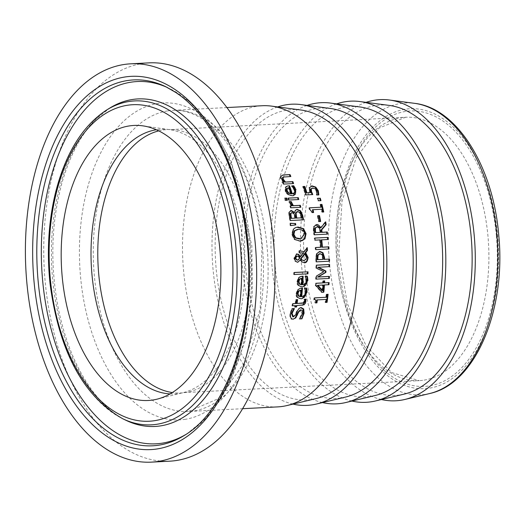 <?xml version="1.0" encoding="UTF-8"?>
<svg xmlns="http://www.w3.org/2000/svg" width="525" height="525" viewBox="0 0 525 525"><rect width="100%" height="100%" fill="white"/><g stroke="black" fill="none" stroke-linecap="round" stroke-linejoin="round"><path stroke-width="0.39" stroke-dasharray="2.62 1.97" d="M309.822 192.76L308.93 187.76L311.548 186.014M312.132 194.598L305.412 195.011A149.769 86.612 -93 0 0 302.636 186.565L303.286 186.532M318.248 194.926L316.385 195.097A149.769 86.612 -93 0 0 316.339 194.946L316.188 190.962L314.659 188.777L311.87 188.147M312.775 194.565L312.165 194.663M306.022 194.913L305.412 195.011M303.266 186.46L302.636 186.565M315.282 188.678L314.659 188.777M317.139 193.141L316.522 193.239M316.949 194.841L316.339 194.946M316.995 194.992L316.385 195.097M318.852 194.9L318.242 194.998M301.947 318.793L299.099 319.016A149.769 86.612 -93 0 0 299.138 318.852L301.901 313.576L300.405 309.96L301.042 309.855M299.762 318.905L299.099 319.016M299.795 318.747L299.138 318.852M293.272 319.121L292.517 319.233C290.581 319.738 289.715 317.92 289.918 313.779L291.664 308.759L292.254 308.733M292.832 316.916L295.312 314.619L296.645 311.148L300.438 307.663M292.294 308.661L291.664 308.759M301.599 296.651L303.791 295.49L304.566 294.282L305.018 292.432L304.198 288.369A149.769 86.612 -93 0 0 304.211 288.251L304.802 288.218M301.737 298.699L300.681 298.837C296.973 298.298 295.437 296.474 296.08 293.377L297.511 289.734L300.53 288.225M299.788 296.776A149.769 86.612 -93 0 0 300.457 290.233L300.07 290.286M301.061 290.135L300.457 290.233M305.419 289.82L304.815 289.918M304.802 288.271L304.198 288.369M304.808 288.153L304.211 288.251M298.108 289.636L297.511 289.734M302.479 305.274L296.152 305.675M295.936 307.02A149.769 86.612 87 0 1 295.929 307.092L294.558 307.164A149.769 86.612 -93 0 0 294.781 305.747L291.952 305.891A149.769 86.612 -93 0 0 292.267 303.791L292.884 303.758M296.559 306.987L295.929 307.092M295.188 307.059L294.558 307.164M295.404 305.642L294.781 305.747M292.582 305.793L291.952 305.891M292.891 303.686L292.267 303.791M295.096 303.64A149.769 86.612 -93 0 0 295.621 299.782L296.231 299.749M296.238 299.677L295.621 299.782M304.5 299.25L303.883 299.355L304.493 299.322M304.487 299.375L303.87 299.473A149.769 86.612 -93 0 0 303.883 299.355M303.726 302.833L303.102 302.938L303.962 301.14L303.87 299.473M302.407 303.22L303.102 302.938M302.689 284.727L304.822 283.579L305.55 282.352L305.898 280.54L304.881 276.511A149.769 86.612 -93 0 0 304.887 276.393L305.471 276.36M302.918 286.762L301.868 286.899C297.983 286.191 296.356 284.386 296.986 281.479L298.239 277.869L299.65 276.787L301.192 276.373M300.871 284.852A149.769 86.612 -93 0 0 301.219 278.362L300.838 278.414M301.809 278.27L301.219 278.362M306.167 277.948L305.576 278.047M305.471 276.412L304.881 276.511M305.478 276.294L304.887 276.393M298.83 277.771L298.239 277.869M303.693 251.751L306.666 247.734A149.769 86.612 87 0 1 306.712 248.358M307.243 247.643L306.666 247.734M299.434 250.773L298.856 250.865L299.434 250.838M299.565 252.879L298.988 252.978A149.769 86.612 -93 0 0 298.856 250.865M304.513 262.703L301.357 261.975L299.893 260.019M303.365 252.893L298.988 252.978M299.795 256.948L302.787 252.984M297.682 262.244L294.912 261.338L293.862 258.221L296.422 254.008M295.49 261.247L294.912 261.338M303.667 260.558L305.314 259.606L305.911 258.477L306.062 257.06L304.402 253.765M298.659 256.338L297.242 256.023M299.788 257.906L299.211 257.998L298.082 256.436M296.887 260.229L298.062 259.75L299.211 257.998M298.64 259.652L298.062 259.75M307.368 273.847A149.769 86.612 87 0 1 307.368 273.912L293.678 274.621A149.769 86.612 -93 0 0 293.718 272.56L294.302 272.534M294.262 274.522L293.678 274.621M294.302 272.468L293.718 272.56M307.952 273.82L307.368 273.912M302.951 219.863A149.769 86.612 87 0 1 302.964 219.929L289.859 220.612A149.769 86.612 -93 0 0 289.032 216.444L288.665 212.303L290.712 210.558M303.548 219.837L302.964 219.929M290.443 220.513L289.859 220.612M294.079 212.599L296.566 209.508M289.255 212.205L288.665 212.303M299.998 212.599L296.848 211.706M301.068 217.921A149.769 86.612 -93 0 0 300.727 216.228L299.408 212.697M294.774 218.243A149.769 86.612 -93 0 0 294.289 215.88L293.337 213.498L291.454 212.71L292.044 212.612M300.818 241.027L299.486 241.192L294.223 239.538L291.828 234.511L292.865 229.307L296.874 227.213M300.208 238.882L302.229 238.16L303.365 237.037L303.968 233.874C302.794 230.344 300.792 228.834 297.964 229.34L297.052 229.438M294.801 239.446L294.223 239.538M293.449 229.208L292.865 229.307M298.154 199.566A149.769 86.612 87 0 1 298.174 199.631L288.337 200.143A149.769 86.612 -93 0 0 287.772 198.181L288.402 198.148M298.777 199.533L298.174 199.631M288.947 200.045L288.337 200.143M288.382 198.082L287.772 198.181M295.785 224.877L295.207 224.976A149.769 86.612 87 0 1 295.207 224.976L290.187 225.698A149.769 86.612 -93 0 0 289.774 223.348L290.377 223.368M290.765 225.606L290.187 225.698M290.358 223.25L289.774 223.348M293.16 195.727L292.123 195.858C288.146 195.385 285.83 193.692 285.173 190.778L285.121 187.386L286.158 186.362L287.615 185.968M285.751 187.281L285.121 187.386M291.979 185.87L291.349 185.975L292.005 185.942M292.018 185.981L291.388 186.086A149.769 86.612 -93 0 0 291.349 185.975M293.291 187.425L292.668 187.53L291.388 186.086M291.624 193.876C294.236 193.049 294.998 191.717 293.908 189.873L292.668 187.53M288.967 187.74L287.969 187.884M290.364 193.942A149.769 86.612 -93 0 0 288.343 187.838M291.362 205.846L288.993 202.493L288.829 201.698L289.439 201.666M300.208 207.323A149.769 86.612 87 0 1 300.228 207.388L290.397 207.893A149.769 86.612 -93 0 0 289.898 205.925L290.515 205.892M300.825 207.29L300.228 207.388M290.988 207.795L290.397 207.893M290.496 205.826L289.898 205.925M289.433 201.6L288.829 201.698M290.168 176.551A149.769 86.612 87 0 1 290.194 176.623L283.769 176.984M290.843 176.518L290.194 176.623M283.5 182.201L280.763 178.795C279.576 177.142 280.324 175.888 283.001 175.035M283.047 182.149L282.404 182.254L283.073 182.221M283.769 184.085L283.132 184.19A149.769 86.612 -93 0 0 282.404 182.254M293.6 183.573L283.132 184.19M286.722 200.287A149.769 86.612 87 0 1 286.742 200.353L285.022 200.438A149.769 86.612 -93 0 0 284.379 198.22L285.003 198.188M285.626 200.34L285.022 200.438M284.983 198.122L284.379 198.22M287.346 200.255L286.742 200.353M328.368 284.734A149.769 86.612 87 0 1 328.361 284.806L323.859 285.036M328.958 284.707L328.361 284.806M323.236 292.241A149.769 86.612 87 0 1 323.229 292.313L321.379 292.405L315.262 285.39A149.769 86.612 -93 0 0 315.4 283.369L315.998 283.336M323.833 292.208L323.229 292.313M321.983 290.647A149.769 86.612 -93 0 0 322.448 285.108L317.33 285.377M323.046 285.009L322.448 285.108M323.302 280.947L322.704 281.046L323.295 281.013M322.593 282.995A149.769 86.612 -93 0 0 322.704 281.046M315.998 283.27L315.4 283.369M315.866 285.292L315.262 285.39M321.989 292.307L321.379 292.405M325.802 297.36A149.769 86.612 -93 0 0 326.15 294.42L326.753 294.394M316.332 302.899A149.769 86.612 87 0 1 316.319 302.964L315.118 303.03L313.773 299.69A149.769 86.612 -93 0 0 313.996 297.97L314.6 297.938M326.452 302.374A149.769 86.612 87 0 1 326.438 302.446L325.1 302.512A149.769 86.612 -93 0 0 325.526 299.499L316.746 299.952M316.942 302.866L316.319 302.964M315.742 302.925L315.118 303.03M314.39 299.591L313.773 299.69M314.606 297.872L313.996 297.97M326.76 294.322L326.15 294.42M326.143 299.394L325.526 299.499M325.723 302.413L325.1 302.512M327.062 302.341L326.438 302.446M329.011 266.647A149.769 86.612 87 0 1 329.011 266.72L317.723 267.297M329.595 266.621L329.011 266.72M316.483 265.145L315.899 265.237L316.483 265.21M316.49 268.137L315.906 268.236A149.769 86.612 -93 0 0 315.899 265.237M323.748 271.688L315.906 268.236M316.345 276.137L323.157 271.786M316.227 279.103L315.63 279.202A149.769 86.612 -93 0 0 315.755 276.235M329.326 278.427L315.63 279.202M328.958 261.214A149.769 86.612 87 0 1 328.958 261.279L315.853 261.955A149.769 86.612 -93 0 0 315.742 257.9L316.372 253.641L319.39 251.56M322.534 259.462A149.769 86.612 -93 0 0 322.488 257.998L321.562 254.599L319.285 253.818M322.14 254.507L321.562 254.599M329.536 261.188L328.958 261.279M316.437 261.863L315.853 261.955M320.342 227.883L325.119 221.963A149.769 86.612 87 0 1 325.205 222.482M325.697 221.865L325.119 221.963M314.449 234.8L313.871 234.898A149.769 86.612 -93 0 0 313.32 230.803L313.399 226.741L315.971 224.798M327.554 234.124L313.871 234.898M319.246 227.679L317.048 226.885M320.027 232.45A149.769 86.612 -93 0 0 319.771 230.6L318.668 227.771M320.296 247.334A149.769 86.612 -93 0 0 319.633 239.977L314.488 240.24A149.769 86.612 -93 0 0 314.258 238.12L314.842 238.094M328.414 248.994A149.769 86.612 87 0 1 328.414 249.06L315.315 249.736A149.769 86.612 -93 0 0 315.158 247.603L315.742 247.57M327.587 239.498A149.769 86.612 87 0 1 327.593 239.564L321.182 239.892M315.892 249.637L315.315 249.736M315.735 247.505L315.158 247.603M320.204 239.879L319.633 239.977M315.066 240.148L314.488 240.24M314.836 238.028L314.258 238.12M328.991 248.962L328.414 249.06M328.171 239.472L327.593 239.564M320.06 221.543A149.769 86.612 87 0 1 320.066 221.602L318.478 221.688A149.769 86.612 -93 0 0 317.33 215.736L317.933 215.703M320.65 221.511L320.066 221.602M319.062 221.589L318.478 221.688M317.92 215.637L317.33 215.736M320.696 207.296A149.769 86.612 -93 0 0 320.007 204.527L320.624 204.494M313.025 212.533A149.769 86.612 87 0 1 313.038 212.599L311.837 212.664L310.918 210.315L309.277 209.527A149.769 86.612 -93 0 0 308.89 207.907L309.501 207.874M323.144 212.015A149.769 86.612 87 0 1 323.157 212.08L321.818 212.146A149.769 86.612 -93 0 0 321.175 209.304L312.395 209.764M313.628 212.507L313.038 212.599M312.428 212.566L311.837 212.664M309.868 209.429L309.277 209.527M309.481 207.808L308.89 207.907M320.604 204.428L320.007 204.527M321.766 209.213L321.175 209.304M322.409 212.054L321.818 212.146M323.748 211.982L323.157 212.08M320.348 200.688A149.769 86.612 87 0 1 320.368 200.753L317.861 200.878A149.769 86.612 -93 0 0 317.166 198.391L317.789 198.358M320.972 200.655L320.368 200.753M318.465 200.78L317.861 200.878M317.769 198.293L317.166 198.391M277.718 406.888A150.773 87.196 87 0 1 183.153 265.67A150.773 87.196 87 0 1 256.554 106.339A150.773 87.196 87 0 1 262.152 105.735M381.445 399.532A150.773 87.196 87 0 1 300.786 254.717A150.773 87.196 87 0 1 366.089 102.355M169.673 461.186A199.428 115.329 87 0 1 44.592 274.404A199.428 115.329 87 0 1 141.678 63.663A199.428 115.329 87 0 1 149.087 62.862M315.807 398.659A145.346 84.059 87 0 1 312.322 399.361A145.346 84.059 87 0 1 216.136 268.485A145.346 84.059 87 0 1 286.519 110.217A145.346 84.059 87 0 1 300.884 109.994M293.002 404.106A150.773 87.196 87 0 1 212.336 259.291A150.773 87.196 87 0 1 277.64 106.929M345.286 397.136A145.346 84.059 87 0 1 341.801 397.838A145.346 84.059 87 0 1 245.615 266.956A145.346 84.059 87 0 1 315.998 108.688A145.346 84.059 87 0 1 330.369 108.472M322.481 402.583A150.773 87.196 87 0 1 241.822 257.762A150.773 87.196 87 0 1 307.125 105.4M374.771 395.607A145.346 84.059 87 0 1 371.287 396.309A145.346 84.059 87 0 1 275.1 265.433A145.346 84.059 87 0 1 345.483 107.166A145.346 84.059 87 0 1 359.848 106.949M351.967 401.061A150.773 87.196 87 0 1 271.3 256.239A150.773 87.196 87 0 1 336.604 103.878M404.25 394.085A145.346 84.059 87 0 1 400.765 394.787A145.346 84.059 87 0 1 304.579 263.911A145.346 84.059 87 0 1 374.962 105.643A145.346 84.059 87 0 1 389.333 105.42M309.921 191.264L309.304 191.369M309.553 187.655L308.93 187.76M312.88 188.002L312.263 188.107M316.805 190.857L316.188 190.962M302.551 313.471L301.901 313.576M293.173 319.128L292.517 319.233M290.568 313.674L289.918 313.779M297.281 311.043L296.645 311.148M295.956 314.514L295.312 314.619M305.622 292.333L305.018 292.432M296.691 293.272L296.08 293.377M301.298 298.738L300.681 298.837M302.223 305.294L301.599 305.392M304.585 301.035L303.962 301.14M306.495 280.442L305.898 280.54M297.583 281.38L296.986 281.479M302.472 286.801L301.868 286.899M304.369 262.717L303.791 262.808M301.941 261.883L301.357 261.975M297.609 262.251L297.032 262.349M294.44 258.129L293.862 258.221M306.639 256.961L306.062 257.06M289.616 216.346L289.032 216.444M297.832 211.568L297.242 211.667M301.311 216.129L300.727 216.228M293.928 213.399L293.337 213.498M294.879 215.782L294.289 215.88M298.548 229.248L297.964 229.34M300.064 241.1L299.486 241.192M292.405 234.419L291.828 234.511M292.733 195.759L292.123 195.858M285.79 190.68L285.173 190.778M294.532 189.768L293.908 189.873M289.597 202.394L288.993 202.493M285.239 176.807L284.589 176.912M281.413 178.69L280.763 178.795M323.065 257.9L322.488 257.998M320.145 253.693L319.574 253.785M316.319 257.801L315.742 257.9M316.949 253.542L316.372 253.641M313.976 226.643L313.399 226.741M313.897 230.711L313.32 230.803M320.348 230.508L319.771 230.6M167.304 110.952A150.773 87.196 -93 0 0 93.903 270.283A150.773 87.196 -93 0 0 188.468 411.502A150.773 87.196 -93 0 0 194.073 410.898A150.773 87.196 -93 0 0 267.081 246.717A150.773 87.196 -93 0 0 172.902 110.348A150.773 87.196 -93 0 0 167.304 110.952M170.028 393.908A132.497 76.624 -93 0 0 179.602 393.376A132.497 76.624 -93 0 0 183.232 392.628A132.497 76.624 -93 0 0 243.764 249.106A132.497 76.624 -93 0 0 169.634 129.662A132.497 76.624 -93 0 0 156.371 129.754M158.773 130.869A131.88 76.269 87 0 1 162.54 130.082A131.88 76.269 87 0 1 167.442 129.557A131.88 76.269 87 0 1 249.815 248.83A131.88 76.269 87 0 1 185.955 392.431A131.88 76.269 87 0 1 181.053 392.962A131.88 76.269 87 0 1 172.298 392.549M424.141 380.12A131.88 76.269 -93 0 0 488.001 236.519A131.88 76.269 -93 0 0 405.628 117.246A131.88 76.269 -93 0 0 400.726 117.771A131.88 76.269 -93 0 0 336.525 257.132A131.88 76.269 -93 0 0 419.239 380.651A131.88 76.269 -93 0 0 424.141 380.12M496.368 235.699A137.911 79.754 87 0 1 429.588 385.868A137.911 79.754 87 0 1 338.323 261.686A137.911 79.754 87 0 1 405.103 111.517A137.911 79.754 87 0 1 496.368 235.699M404.906 109.285A140.155 81.053 -93 0 0 337.037 261.896A140.155 81.053 -93 0 0 429.791 388.1A140.155 81.053 -93 0 0 497.654 235.489A140.155 81.053 -93 0 0 404.906 109.285M429.634 393.54A146.121 84.505 87 0 1 426.136 394.249A146.121 84.505 87 0 1 329.438 262.677A146.121 84.505 87 0 1 400.188 103.569A146.121 84.505 87 0 1 414.638 103.346M167.462 87.55A181.387 104.895 87 0 1 169.089 88.312L165.847 86.756A183.192 105.945 87 0 1 248.003 245.608A183.192 105.945 87 0 1 183.888 435.697L186.952 433.814A181.387 104.895 87 0 1 185.404 434.739M250.438 245.602A181.387 104.895 87 0 1 186.952 433.814L206.207 417.992L229.241 384.451L245.011 341.119L252.308 294.577L251.856 245.739L231.538 162.199L213.058 128.257L190.162 102.309L169.089 88.312A181.387 104.895 87 0 1 250.438 245.602M106.864 109.863A162.186 93.791 -93 0 0 49.363 267.711A162.186 93.791 -93 0 0 122.83 418.792M126.072 420.348A163.99 94.841 87 0 1 51.785 267.586A163.99 94.841 87 0 1 109.928 107.979L96.075 119.077C81.467 133.803 70.173 154.809 62.193 182.083C51.22 222.055 49.888 264.042 58.203 308.044C65.218 342.307 76.978 370.368 93.483 392.221C103.727 405.49 114.594 414.862 126.072 420.348M185.542 419.265A158.714 91.783 87 0 1 80.509 276.353A158.714 91.783 87 0 1 157.362 103.537A158.714 91.783 87 0 1 262.395 246.448A158.714 91.783 87 0 1 185.542 419.265M292.95 319.187L293.606 319.082M300.116 307.702L300.746 307.598M300.221 288.271L300.825 288.173M301.435 298.758L302.046 298.659M302.177 305.333L302.8 305.228M300.891 276.412L301.481 276.314M302.623 286.814L303.22 286.716M304.224 262.762L304.808 262.671M297.399 262.31L297.983 262.211M296.126 254.041L296.704 253.942M296.264 209.547L296.855 209.449M300.536 241.08L301.114 240.988M296.579 227.259L297.163 227.161M292.858 195.779L293.468 195.681M287.287 186.007L287.917 185.909M226.984 107.553L172.902 110.348C181.762 109.837 190.831 112.238 200.097 117.567C208.596 122.496 216.746 129.918 224.556 139.827C245.011 166.76 257.486 202.368 261.982 246.652L260.216 308.825L244.493 362.703L218.42 398.652L188.468 411.502L242.55 408.706M157.028 399.171L183.232 392.628L419.239 380.651L391.604 372.573L366.01 345.66L347.281 303.489L338.809 252.748L342.005 201.403L356.291 157.526L378.971 128.126L405.628 117.246L169.634 129.662L142.898 125.856"/><path stroke-width="0.79" d="M311.259 186.034L315.171 187.208L317.717 190.916L318.242 194.998M303.286 186.532L304.178 186.487A149.769 86.612 87 0 1 306.331 192.944L310.439 192.662L309.553 187.655L312.172 185.909L315.801 187.103L318.334 190.818L318.852 194.9L316.995 194.992A150.773 87.196 -93 0 0 316.949 194.841L316.805 190.857L315.282 188.678L311.87 188.147M312.263 188.107L310.662 189.072L310.885 191.625L312.165 194.663M312.88 188.002L310.662 189.072M311.286 188.974L311.502 191.527L312.775 194.565L306.022 194.913A150.773 87.196 -93 0 0 303.266 186.46L304.178 186.487M304.802 186.382A150.773 87.196 87 0 1 306.948 192.839L306.331 192.944M306.948 192.839L310.439 192.662M311.561 185.975L312.172 185.909L311.548 186.014M300.438 307.663L303.05 309.035L303.443 313.34C302.472 316.778 301.757 318.636 301.291 318.905M301.042 309.855L298.666 312.021L295.772 317.914L293.173 319.128C290.935 318.983 290.069 317.166 290.568 313.674L292.294 308.661L294.374 308.549A150.773 87.196 87 0 1 294.348 308.713L292.103 313.445L293.482 316.805L295.956 314.514L297.281 311.043L299.112 308.339L301.153 307.558L303.68 308.93L304.087 313.228L301.947 318.793L299.762 318.905A150.773 87.196 -93 0 0 299.795 318.747L302.551 313.471L302.492 310.787L301.042 309.855L300.136 309.986L298.023 312.126L295.116 318.019L293.272 319.121M297.498 315.079L296.848 315.184M295.772 317.914L295.116 318.019M293.606 319.082L293.173 319.128M294.348 308.713L293.718 308.818L291.46 313.55L292.832 316.916L293.337 316.831M294.374 308.549L293.744 308.654A149.769 86.612 87 0 1 293.718 308.818M292.254 308.733L293.744 308.654M304.802 288.218L306.016 288.153L306.462 292.333L306.16 294.046L304.52 297.137L301.737 298.699M300.53 288.225L301.888 288.146A149.769 86.612 87 0 1 301.048 296.71L303.352 296.192L305.077 294.394L305.622 292.333L304.802 288.271A150.773 87.196 -93 0 0 304.808 288.153L306.016 288.153M300.457 290.233L298.417 291.047L297.426 293.423L297.938 295.864L300.398 296.678A150.773 87.196 -93 0 0 301.061 290.135L300.07 290.286M301.061 290.135L299.02 290.948L298.036 293.324L298.548 295.759L300.398 296.678M298.548 295.759L297.938 295.864M299.02 290.948L298.417 291.047M306.613 288.054L307.072 292.235L302.046 298.659L301.298 298.738C297.504 298.108 295.969 296.284 296.691 293.272L298.108 289.636L300.215 288.31L302.492 288.041A150.773 87.196 87 0 1 301.665 296.612L301.048 296.71M301.665 296.612L302.216 296.553M302.492 288.041L301.888 288.146M305.99 299.178L305.524 303.089L304.027 304.815L296.776 305.57A150.773 87.196 87 0 1 296.559 306.987L295.188 307.059A150.773 87.196 -93 0 0 295.404 305.642L292.582 305.793A150.773 87.196 -93 0 0 292.891 303.686L295.719 303.542A150.773 87.196 -93 0 0 296.238 299.677L297.609 299.611A150.773 87.196 87 0 1 297.091 303.47L303.726 302.833L304.585 301.035L304.487 299.375A150.773 87.196 -93 0 0 304.5 299.25L305.99 299.178L305.373 299.276L305.333 301.593L302.479 305.274M296.776 305.57L296.152 305.675A149.769 86.612 87 0 1 295.936 307.02M292.884 303.758L295.719 303.542M304.493 299.322L305.373 299.276M297.091 303.47L302.984 303.128M297.609 299.611L296.993 299.709A149.769 86.612 87 0 1 296.467 303.575M296.231 299.749L296.993 299.709M305.471 276.36L306.692 276.301L307.178 278.138L307.138 282.109L305.753 285.082L302.918 286.762M301.192 276.373L302.558 276.288A149.769 86.612 87 0 1 302.137 284.786L304.402 284.274L306.049 282.476L306.495 280.442L305.471 276.412A150.773 87.196 -93 0 0 305.478 276.294L306.692 276.301M301.219 278.362L299.217 279.169L298.338 281.525L298.974 283.946L301.468 284.753A150.773 87.196 -93 0 0 301.809 278.27L300.838 278.414M301.809 278.27L299.808 279.07L298.935 281.433L299.572 283.848L301.468 284.753M299.572 283.848L298.974 283.946M299.808 279.07L299.217 279.169M307.283 276.202L307.939 280.343L303.22 286.716L302.472 286.801C298.777 286.328 297.15 284.524 297.583 281.38L298.83 277.771L300.241 276.688L303.148 276.189A150.773 87.196 87 0 1 302.735 284.688L302.137 284.786M302.735 284.688L303.286 284.629M303.148 276.189L302.558 276.288M307.44 250.399L305.701 252.696L308.096 257.473C307.604 261.253 306.357 263.005 304.369 262.717L301.941 261.883L300.471 259.928L297.609 262.251L295.49 261.247L294.44 258.129L296.704 253.942L298.777 254.448L300.372 256.856L303.365 252.893L299.565 252.879A150.773 87.196 -93 0 0 299.434 250.773L304.27 251.659L307.243 247.643A150.773 87.196 87 0 1 307.44 250.399L306.863 250.491L305.123 252.787L307.519 257.572L307.223 259.901L306.436 261.411L304.513 262.703M304.27 251.659L299.434 250.838M306.712 248.358A149.769 86.612 87 0 1 306.863 250.491M305.701 252.696L305.123 252.787M304.808 262.671L304.369 262.717M300.372 256.856L299.795 256.948L298.2 254.546L296.382 254.008M300.471 259.928L297.682 262.244M297.983 262.211L297.609 262.251M301.061 258.858L302.013 259.941L303.89 260.498L305.924 259.475L306.639 256.961L304.979 253.673L301.061 258.858L300.484 258.956L301.435 260.033L304.244 260.459M304.979 253.673L304.402 253.765L300.484 258.956M297.242 256.023L295.542 258.149L297.465 260.131L298.64 259.652L299.788 257.906L298.659 256.338L296.428 256.141L294.965 258.248L297.137 260.203M294.302 272.534L307.407 271.858A149.769 86.612 87 0 1 307.368 273.847M307.991 271.76A150.773 87.196 87 0 1 307.952 273.82L294.262 274.522A150.773 87.196 -93 0 0 294.302 272.468L307.407 271.858M300.602 210.873L302.649 215.329A150.773 87.196 87 0 1 303.548 219.837L290.443 220.513A150.773 87.196 -93 0 0 289.616 216.346L289.255 212.205L291.303 210.459L294.669 212.5L295.339 210.282L297.262 209.409L300.602 210.873L300.005 210.971L302.059 215.421A149.769 86.612 87 0 1 302.951 219.863M296.566 209.508L300.005 210.971M290.673 210.558L294.02 212.605M297.832 211.568L296.08 212.947L296.33 215.703A150.773 87.196 87 0 1 296.815 218.072L301.658 217.823A150.773 87.196 -93 0 0 301.311 216.129L299.998 212.599L297.832 211.568L296.848 211.706M296.08 212.947L295.49 213.038L295.746 215.801A149.769 86.612 87 0 1 296.225 218.17M297.242 211.667L295.49 213.038M296.815 218.072L301.658 217.823M292.044 212.612L290.85 213.485L291.119 216.346A150.773 87.196 87 0 1 291.526 218.348L295.358 218.151A150.773 87.196 -93 0 0 294.879 215.782L293.928 213.399L291.821 212.638L290.259 213.583L290.535 216.444A149.769 86.612 87 0 1 290.942 218.439M290.85 213.485L290.259 213.583M291.526 218.348L295.358 218.151M296.874 227.213L302.964 228.782L305.478 233.809L304.323 239.032L302.328 240.548L300.818 241.027M297.603 229.346L294.197 230.843L293.331 234.426L295.135 237.884L299.243 238.98L300.786 238.79L304.546 233.776C304.69 231.243 302.689 229.733 298.548 229.248L294.781 230.744L293.908 234.327L295.713 237.786L300.786 238.79M304.9 238.934L300.064 241.1L294.801 239.446L292.405 234.419L293.449 229.208L295.096 227.843L297.163 227.161L298.2 227.056L303.542 228.69L306.055 233.71L304.9 238.934L304.323 239.032M298.213 197.577A150.773 87.196 87 0 1 298.777 199.533L288.947 200.045A150.773 87.196 -93 0 0 288.382 198.082L297.603 197.676A149.769 86.612 87 0 1 298.154 199.566M288.402 198.148L297.603 197.676M290.377 223.368L294.958 223.545A149.769 86.612 87 0 1 295.201 224.963M295.536 223.447A150.773 87.196 87 0 1 295.785 224.877L290.765 225.606A150.773 87.196 -93 0 0 290.358 223.25L294.958 223.545M293.783 185.778L295.969 189.669L293.468 195.681L292.733 195.759C288.658 195.215 286.348 193.522 285.79 190.68L285.751 187.281L287.339 186.04L289.564 185.784A150.773 87.196 87 0 1 292.241 193.771C294.243 194.027 295.004 192.688 294.532 189.768L292.018 185.981A150.773 87.196 -93 0 0 291.979 185.87L293.783 185.778L293.153 185.883L295.752 191.382L295.345 194.263L293.16 195.727M287.615 185.968L288.934 185.883A149.769 86.612 87 0 1 291.624 193.876L292.779 193.718L291.624 193.876M289.564 185.784L288.934 185.883M292.005 185.942L293.153 185.883M288.967 187.74L287.221 188.501L287.188 190.719L288.717 192.99L288.1 193.088L290.981 193.837A150.773 87.196 -93 0 0 288.967 187.74L287.969 187.884M287.221 188.501L286.598 188.6L286.571 190.824L288.1 193.088M288.343 187.838L286.598 188.6M288.717 192.99L290.981 193.837M289.439 201.666L290.548 201.613A149.769 86.612 87 0 1 290.574 201.712L292.753 205.774L299.729 205.413A149.769 86.612 87 0 1 300.208 207.323M290.515 205.892L291.959 205.748L289.597 202.394L289.433 201.6L290.548 201.613M291.152 201.508A150.773 87.196 87 0 1 291.178 201.613L293.35 205.675L300.333 205.314A150.773 87.196 87 0 1 300.825 207.29L290.988 207.795A150.773 87.196 -93 0 0 290.496 205.826L291.959 205.748M300.333 205.314L299.729 205.413M293.35 205.675L292.753 205.774M291.178 201.613L290.574 201.712M285.528 182.024L292.878 181.643A150.773 87.196 87 0 1 293.6 183.573L283.769 184.085A150.773 87.196 -93 0 0 283.047 182.149L284.137 182.096L281.413 178.69C280.271 176.84 281.019 175.586 283.658 174.93L290.043 174.595A150.773 87.196 87 0 1 290.843 176.518L283.658 177.037L283.192 177.293L283.185 179.117L285.528 182.024L284.891 182.129L292.241 181.748A149.769 86.612 87 0 1 292.943 183.612M290.043 174.595L289.387 174.707A149.769 86.612 87 0 1 290.168 176.551M283.769 176.984L282.542 177.398L282.542 179.222L284.891 182.129M292.878 181.643L292.241 181.748M282.719 175.055L289.387 174.707M283.034 174.996L283.658 174.93L283.001 175.035M284.137 182.096L283.073 182.221M285.003 198.188L286.099 198.128A149.769 86.612 87 0 1 286.722 200.287M286.702 198.03A150.773 87.196 87 0 1 287.346 200.255L285.626 200.34A150.773 87.196 -93 0 0 284.983 198.122L286.099 198.128M324.601 282.824L329.103 282.594A150.773 87.196 87 0 1 328.958 284.707L324.457 284.937A150.773 87.196 87 0 1 323.833 292.208L321.989 292.307L315.866 285.292A150.773 87.196 -93 0 0 315.998 283.27L323.19 282.896A150.773 87.196 -93 0 0 323.302 280.947L324.713 280.875A150.773 87.196 87 0 1 324.601 282.824L328.506 282.693A149.769 86.612 87 0 1 328.368 284.734M324.713 280.875L324.122 280.967A149.769 86.612 87 0 1 324.004 282.923M329.103 282.594L328.506 282.693M324.457 284.937L323.859 285.036A149.769 86.612 87 0 1 323.236 292.241M322.593 290.548A150.773 87.196 -93 0 0 323.046 285.009L317.927 285.278L322.593 290.548L321.983 290.647L317.33 285.377L317.927 285.278M323.295 281.013L324.122 280.967M323.19 282.896L315.998 283.336M326.753 294.394L327.488 294.354A149.769 86.612 87 0 1 326.452 302.374M314.6 297.938L326.419 297.262A150.773 87.196 -93 0 0 326.76 294.322L327.488 294.354M328.099 294.256A150.773 87.196 87 0 1 327.062 302.341L325.723 302.413A150.773 87.196 -93 0 0 326.143 299.394L316.746 299.952A149.769 86.612 87 0 1 316.332 302.899M317.363 299.847A150.773 87.196 87 0 1 316.942 302.866L315.742 302.925C315.879 300.11 315.433 298.994 314.39 299.591A150.773 87.196 -93 0 0 314.606 297.872L326.419 297.262M318.308 267.205L325.953 271.051A150.773 87.196 87 0 1 325.927 272.37L318.124 276.983L329.411 276.399A150.773 87.196 87 0 1 329.326 278.427L316.227 279.103A150.773 87.196 -93 0 0 316.345 276.137L323.748 271.688L316.49 268.137A150.773 87.196 -93 0 0 316.483 265.145L329.588 264.462A150.773 87.196 87 0 1 329.595 266.621L317.723 267.297L325.369 271.143A149.769 86.612 87 0 1 325.342 272.462L317.533 277.075L328.821 276.498A149.769 86.612 87 0 1 328.742 278.453M329.588 264.462L329.004 264.561A149.769 86.612 87 0 1 329.011 266.647M325.953 271.051L325.369 271.143M325.927 272.37L325.342 272.462M318.124 276.983L317.533 277.075M329.411 276.399L328.821 276.498M316.483 265.21L329.004 264.561M319.213 251.573L322.383 252.82L323.964 257.565A149.769 86.612 87 0 1 324.023 259.383L328.906 259.133A149.769 86.612 87 0 1 328.958 261.214M319.574 253.785L317.632 255.052L317.251 257.952A149.769 86.612 87 0 1 317.31 259.731L323.111 259.363A150.773 87.196 -93 0 0 323.065 257.9L322.14 254.507L319.863 253.719M320.145 253.693L318.209 254.96L317.828 257.854A150.773 87.196 87 0 1 317.887 259.639L323.111 259.363M317.887 259.639L317.31 259.731M329.483 259.035A150.773 87.196 87 0 1 329.536 261.188L316.437 261.863A150.773 87.196 -93 0 0 316.319 257.801L316.949 253.542L319.968 251.468L322.96 252.722L324.542 257.473A150.773 87.196 87 0 1 324.601 259.291L328.906 259.133M324.601 259.291L324.023 259.383M326.163 224.595L321.727 229.865A150.773 87.196 87 0 1 322.061 232.28L327.278 232.011A150.773 87.196 87 0 1 327.554 234.124L314.449 234.8A150.773 87.196 -93 0 0 313.897 230.711L313.976 226.643L316.555 224.7C317.408 224.018 318.865 225.041 320.919 227.784L325.697 221.865A150.773 87.196 87 0 1 326.163 224.595L325.585 224.687L321.149 229.963A149.769 86.612 87 0 1 321.484 232.378L326.701 232.109A149.769 86.612 87 0 1 326.963 234.157M320.919 227.784L320.342 227.883L315.84 224.805M325.205 222.482A149.769 86.612 87 0 1 325.585 224.687M321.727 229.865L321.149 229.963M322.061 232.28L321.484 232.378M327.278 232.011L326.701 232.109M317.048 226.885L315.459 227.975L315.387 230.514A150.773 87.196 87 0 1 315.683 232.614L320.604 232.358A150.773 87.196 -93 0 0 320.348 230.508L319.246 227.679L317.048 226.885L314.882 228.073L314.81 230.613A149.769 86.612 87 0 1 315.105 232.706M315.459 227.975L314.882 228.073M315.683 232.614L320.604 232.358M314.842 238.094L327.364 237.444A149.769 86.612 87 0 1 327.587 239.498M315.742 247.57L320.873 247.242A150.773 87.196 -93 0 0 320.204 239.879L315.066 240.148A150.773 87.196 -93 0 0 314.836 238.028L327.364 237.444M327.941 237.352A150.773 87.196 87 0 1 328.171 239.472L321.182 239.892A149.769 86.612 87 0 1 321.851 247.255L328.263 246.927A149.769 86.612 87 0 1 328.414 248.994M321.759 239.8A150.773 87.196 87 0 1 322.422 247.163L328.84 246.829A150.773 87.196 87 0 1 328.991 248.962L315.892 249.637A150.773 87.196 -93 0 0 315.735 247.505L320.873 247.242M328.84 246.829L328.263 246.927M322.422 247.163L321.851 247.255M319.508 215.552A150.773 87.196 87 0 1 320.65 221.511L319.062 221.589A150.773 87.196 -93 0 0 317.92 215.637L318.924 215.65A149.769 86.612 87 0 1 320.06 221.543M317.933 215.703L318.924 215.65M320.624 204.494L321.346 204.455A149.769 86.612 87 0 1 323.144 212.015M309.501 207.874L321.293 207.198A150.773 87.196 -93 0 0 320.604 204.428L321.346 204.455M321.943 204.363A150.773 87.196 87 0 1 323.748 211.982L322.409 212.054A150.773 87.196 -93 0 0 321.766 209.213L312.395 209.764A149.769 86.612 87 0 1 313.025 212.533M312.985 209.665A150.773 87.196 87 0 1 313.628 212.507L312.428 212.566L309.868 209.429A150.773 87.196 -93 0 0 309.481 207.808L321.293 207.198M320.276 198.161A150.773 87.196 87 0 1 320.972 200.655L318.465 200.78A150.773 87.196 -93 0 0 317.769 198.293L319.673 198.26A149.769 86.612 87 0 1 320.348 200.688M317.789 198.358L319.673 198.26M226.984 107.553L262.152 105.735A150.773 87.196 87 0 1 271.458 106.109A150.773 87.196 87 0 1 357.02 251.81A150.773 87.196 87 0 1 286.932 405.556A150.773 87.196 87 0 1 283.323 406.284A150.773 87.196 87 0 1 277.718 406.888L242.55 408.706M153.261 399.945A137.708 79.636 87 0 1 62.127 275.947A137.708 79.636 87 0 1 128.809 126A137.708 79.636 87 0 1 142.898 125.856A137.708 79.636 87 0 1 220.566 258.864A137.708 79.636 87 0 1 157.028 399.171A137.708 79.636 87 0 1 153.261 399.945M366.089 102.355A150.773 87.196 87 0 1 374.483 100.242A150.773 87.196 87 0 1 389.386 100.013A150.773 87.196 87 0 1 474.941 245.713A150.773 87.196 87 0 1 404.86 399.459A150.773 87.196 87 0 1 401.251 400.188A150.773 87.196 87 0 1 381.445 399.532M123.329 64.614A199.428 115.329 87 0 1 130.738 63.814A199.428 115.329 87 0 1 255.819 250.596A199.428 115.329 87 0 1 158.74 461.337A199.428 115.329 87 0 1 151.331 462.138A199.428 115.329 87 0 1 26.25 275.349A199.428 115.329 87 0 1 123.329 64.614M130.738 63.814L149.087 62.862A199.428 115.329 87 0 1 274.162 249.651A199.428 115.329 87 0 1 177.082 460.386A199.428 115.329 87 0 1 169.673 461.186L151.331 462.138M271.458 106.109L300.884 109.994A145.346 84.059 87 0 1 383.362 250.451A145.346 84.059 87 0 1 315.807 398.659L286.932 405.556M277.64 106.929A150.773 87.196 87 0 1 286.033 104.816A150.773 87.196 87 0 1 300.937 104.587A150.773 87.196 87 0 1 386.498 250.287A150.773 87.196 87 0 1 316.418 404.033A150.773 87.196 87 0 1 312.802 404.762A150.773 87.196 87 0 1 293.002 404.106M300.937 104.587L330.369 108.472A145.346 84.059 87 0 1 412.847 248.922A145.346 84.059 87 0 1 345.286 397.136L316.418 404.033M307.125 105.4A150.773 87.196 87 0 1 315.518 103.294A150.773 87.196 87 0 1 330.422 103.064A150.773 87.196 87 0 1 415.977 248.765A150.773 87.196 87 0 1 345.896 402.504A150.773 87.196 87 0 1 342.287 403.233A150.773 87.196 87 0 1 322.481 402.583M330.422 103.064L359.848 106.949A145.346 84.059 87 0 1 442.326 247.4A145.346 84.059 87 0 1 374.771 395.607L345.896 402.504M336.604 103.878A150.773 87.196 87 0 1 344.997 101.771A150.773 87.196 87 0 1 359.901 101.542A150.773 87.196 87 0 1 445.462 247.236A150.773 87.196 87 0 1 375.382 400.982A150.773 87.196 87 0 1 371.766 401.71A150.773 87.196 87 0 1 351.967 401.061M359.901 101.542L389.333 105.42A145.346 84.059 87 0 1 471.811 245.877A145.346 84.059 87 0 1 404.25 394.085L375.382 400.982M311.502 191.527L310.885 191.625M318.334 190.818L317.717 190.916M315.801 187.103L315.171 187.208M304.087 313.228L303.443 313.34M298.666 312.021L298.023 312.126M303.68 308.93L303.05 309.035M301.153 307.558L300.517 307.663M292.103 313.445L291.46 313.55M298.036 293.324L297.426 293.423M307.007 289.912L306.403 290.01M307.072 292.235L306.462 292.333M301.586 288.094L300.989 288.192M305.957 301.488L305.333 301.593M301.77 303.227L301.147 303.332M298.935 281.433L298.338 281.525M307.768 278.04L307.178 278.138M307.939 280.343L307.348 280.442M302.243 276.235L301.658 276.334M300.28 250.727L299.703 250.819M308.096 257.473L307.519 257.572M298.777 254.448L298.2 254.546M296.96 253.916L296.461 254.002M302.013 259.941L301.435 260.033M303.89 260.498L303.312 260.59M295.542 258.149L294.965 258.248M297.262 209.409L296.664 209.501M302.649 215.329L302.059 215.421M296.33 215.703L295.746 215.801M291.119 216.346L290.535 216.444M299.821 238.888L299.243 238.98M295.713 237.786L295.135 237.884M294.781 230.744L294.197 230.843M293.908 234.327L293.331 234.426M306.055 233.71L305.478 233.809M303.542 228.69L302.964 228.782M298.2 227.056L297.623 227.148M295.969 189.669L295.345 189.774M288.665 185.83L288.035 185.935M294.952 187.504L294.322 187.609M287.188 190.719L286.571 190.824M291.395 202.676L290.791 202.775M283.192 177.293L282.542 177.398M283.185 179.117L282.542 179.222M318.209 254.96L317.632 255.052M317.828 257.854L317.251 257.952M324.542 257.473L323.964 257.565M322.96 252.722L322.383 252.82M315.387 230.514L314.81 230.613M156.371 129.754A132.497 76.624 -93 0 0 156.083 129.8A132.497 76.624 -93 0 0 91.33 265.801A132.497 76.624 -93 0 0 170.028 393.908M172.298 392.549A131.88 76.269 87 0 1 98.083 265.197A131.88 76.269 87 0 1 158.773 130.869M429.634 393.54C475.657 383.821 506.205 309.573 498.75 235.207C493.277 167.186 457.334 108.104 414.638 103.346A146.121 84.505 87 0 1 496.886 235.141A146.121 84.505 87 0 1 429.634 393.54L404.86 399.459M124.445 77.077A186.893 108.084 -93 0 0 33.941 280.58A186.893 108.084 -93 0 0 157.625 448.868A186.893 108.084 -93 0 0 248.128 245.365A186.893 108.084 -93 0 0 124.445 77.077M183.888 435.697A183.192 105.945 87 0 1 159.292 445.088A183.192 105.945 87 0 1 38.056 280.133A183.192 105.945 87 0 1 126.768 80.653A183.192 105.945 87 0 1 165.847 86.756L176.249 92.741C186.283 99.507 195.668 108.721 204.389 120.376C228.04 152.965 242.373 194.696 247.4 245.556C255.662 327.534 227.102 410.904 183.888 435.697M185.404 434.739A181.387 104.895 87 0 1 162.599 443.107A181.387 104.895 87 0 1 42.564 279.779A181.387 104.895 87 0 1 130.397 82.274A181.387 104.895 87 0 1 167.462 87.55M128.632 101.555A162.186 93.791 -93 0 0 106.864 109.863C82.819 125.449 65.743 152.887 55.63 192.196C48.503 221.307 46.653 251.862 50.072 283.861C59.135 351.566 83.39 396.546 122.83 418.792A162.186 93.791 -93 0 0 157.428 424.187A162.186 93.791 -93 0 0 235.961 247.59A162.186 93.791 -93 0 0 128.632 101.555M231.847 248.043A158.484 91.652 87 0 1 155.105 420.61A158.484 91.652 87 0 1 50.223 277.909A158.484 91.652 87 0 1 126.965 105.335A158.484 91.652 87 0 1 231.847 248.043M106.864 109.863L109.928 107.979A163.99 94.841 87 0 1 131.939 99.573A163.99 94.841 87 0 1 240.47 247.242A163.99 94.841 87 0 1 161.057 425.808A163.99 94.841 87 0 1 126.072 420.348L122.83 418.792M283.52 177.023L284.169 176.918M319.817 253.726L319.239 253.824M414.638 103.346L389.386 100.013"/></g></svg>

